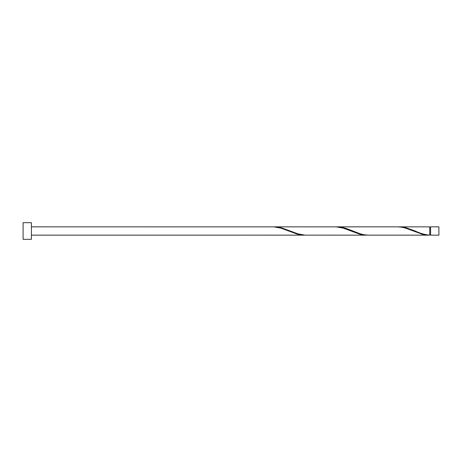 <?xml version="1.0" encoding="UTF-8"?>
<svg xmlns="http://www.w3.org/2000/svg" width="462" height="462" viewBox="0 0 462 462"><rect width="100%" height="100%" fill="white"/><g stroke="black" fill="none" stroke-linecap="round" stroke-linejoin="round"><path stroke-width="0.69" d="M438.9 231L438.9 235.158L430.584 235.158L430.584 226.842L438.9 226.842L438.9 231M31.416 231L31.416 239.316L23.1 239.316L23.1 222.684L31.416 222.684L31.416 231M31.416 226.842L273.827 226.865L280.757 228.095L298.082 234.436L305.012 235.135M242.642 235.135L304.025 235.158M428.765 235.158L368.37 235.158L363.917 234.748L360.452 233.905L346.592 228.575L343.127 227.564L337.185 226.842L397.58 226.842L402.032 227.252L405.497 228.095L422.822 234.436L429.752 235.135L429.752 226.842L398.567 226.865M429.752 235.135C424.884 234.713 420.016 233.333 415.159 231L405.497 227.564L399.555 226.842M366.395 235.158L305.012 235.135L298.082 233.905L280.757 227.564L274.815 226.842L336.197 226.865L343.127 228.095L360.452 234.436L367.382 235.135M337.185 226.842L336.197 226.865M274.815 226.842L273.827 226.865M430.584 234.742L429.752 234.742M242.642 235.158L31.416 235.158M430.584 227.258L429.752 227.258"/></g></svg>
